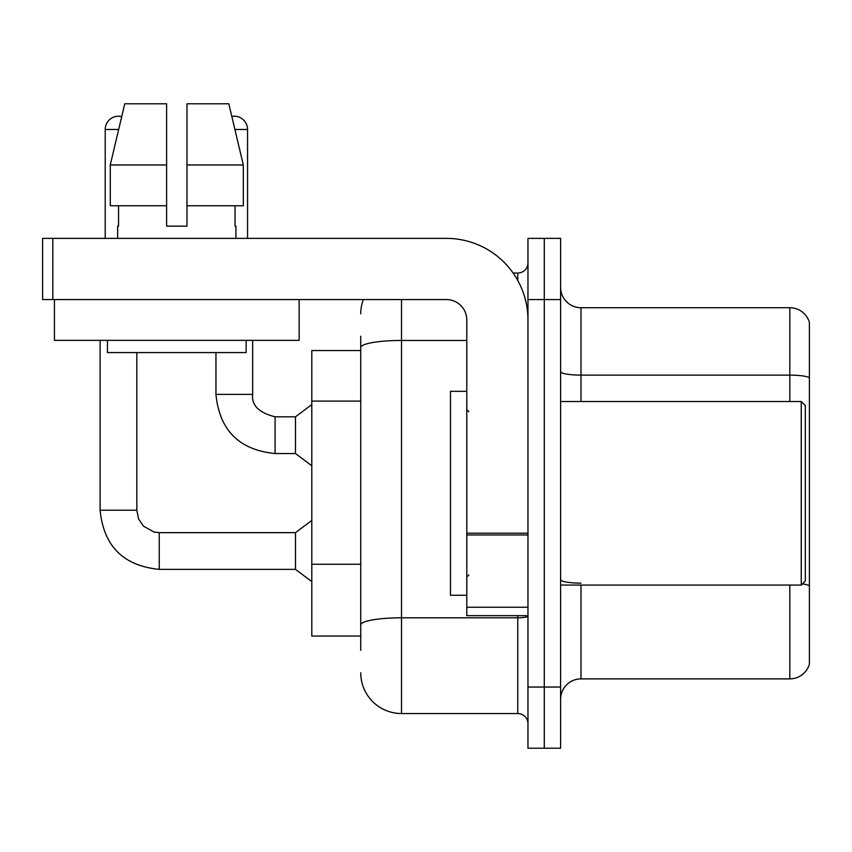 <?xml version="1.0" encoding="UTF-8"?>
<svg xmlns="http://www.w3.org/2000/svg" width="852" height="852" viewBox="0 0 852 852"><rect width="100%" height="100%" fill="white"/><g stroke="black" fill="none" stroke-linecap="round" stroke-linejoin="round"><path stroke-width="1.28" d="M360.737 350.545L311.8 350.545L311.8 636.05L360.737 636.05M809.4 597.305L809.4 664.198A20.395 20.395 0 0 1 789.825 678.884L580.989 678.884A20.395 20.395 0 0 0 560.595 699.279M544.279 687.042L544.279 748.216L560.595 748.216L560.595 687.042L544.279 687.042L544.279 748.216L527.963 748.216L527.963 687.042L544.279 687.042L544.279 299.563L544.279 687.042M527.963 687.042L527.963 238.379L544.279 238.379L544.279 299.563L544.279 238.379L560.595 238.379L560.595 687.042M809.4 322.397A20.395 20.395 0 0 0 789.825 307.721A20.395 20.395 0 0 1 809.4 322.397L809.4 664.198M809.4 377.681A20.395 3.546 180 0 0 789.825 375.125L789.825 307.721L580.989 307.721A20.395 20.395 0 0 1 560.595 287.326A20.395 20.395 0 0 0 580.989 307.721L580.989 401.526M809.4 377.958L809.4 585.974M360.737 650.332L360.737 336.263M401.526 299.563L401.526 713.55L517.771 713.55L517.771 615.666M513.138 273.045L517.771 273.045A10.192 10.192 0 0 0 527.963 262.853M527.963 723.742A10.192 10.192 0 0 0 517.771 713.55M360.737 313.834A40.789 40.789 0 0 1 363.325 299.563M401.526 713.55A40.789 40.789 0 0 1 360.737 672.76M527.963 615.666L466.789 615.666L466.789 533.192L527.963 533.192M527.963 319.958A81.579 81.579 0 0 0 446.395 238.379L52.792 238.379L52.792 299.563L446.395 299.563A20.395 20.395 0 0 1 466.789 319.958L466.789 533.192M52.792 299.563L42.6 299.563L42.6 238.379L52.792 238.379M466.789 391.334L450.474 391.334L450.474 595.271L466.789 595.271M801.242 585.068L805.321 580.989L805.321 405.605L801.242 401.526L801.242 585.068L560.595 585.068M299.148 299.563L299.148 340.342L54.432 340.342L54.432 299.563M186.982 226.142L166.598 226.142L186.982 226.142L166.598 226.142L186.982 226.142L186.982 103.784L228.826 103.784L231.829 116.458A13.259 13.259 0 0 1 247.559 129.472L247.559 238.379M105.211 238.379L105.211 129.472A13.259 13.259 0 0 1 121.708 116.628L110.27 164.958L124.754 103.784L166.598 103.784L166.598 226.142M117.651 226.142L118.534 226.142L117.651 226.142L117.651 238.379M235.929 226.142L235.045 226.142L235.929 226.142L235.929 238.379M235.045 205.747L235.045 226.142M118.534 226.142L118.534 205.747M107.448 340.342L107.448 352.579L246.132 352.579L246.132 340.342M243.31 205.747L243.31 164.958L243.31 205.747L186.982 205.747M166.598 205.747L110.27 205.747L110.27 164.958L166.598 164.958L166.598 205.747L166.598 164.958M243.31 164.958L228.826 103.784L243.31 164.958L186.982 164.958M100.11 340.342L100.11 510.231L136.821 510.231L138.599 518.975L143.392 526.089L153.999 532.031L159.249 532.66L295.484 532.66L295.484 569.37L159.249 569.37L159.249 532.692M136.821 510.231L136.821 352.579M215.95 352.579L215.95 394.391C219.496 430.271 239.21 449.984 275.089 453.53C239.21 449.984 219.496 430.271 215.95 394.391C219.496 430.271 239.21 449.984 275.089 453.53C239.21 449.984 219.496 430.271 215.95 394.391C219.496 430.271 239.21 449.984 275.089 453.53C239.21 449.984 219.496 430.271 215.95 394.391C219.496 430.271 239.21 449.984 275.089 453.53C239.21 449.984 219.496 430.271 215.95 394.391C219.496 430.271 239.21 449.984 275.089 453.53C239.21 449.984 219.496 430.271 215.95 394.391C219.496 430.271 239.21 449.984 275.089 453.53C239.21 449.984 219.496 430.271 215.95 394.391C219.496 430.271 239.21 449.984 275.089 453.53C239.21 449.984 219.496 430.271 215.95 394.391C219.496 430.271 239.21 449.984 275.089 453.53C239.21 449.984 219.496 430.271 215.95 394.391C219.496 430.271 239.21 449.984 275.089 453.53C239.21 449.984 219.496 430.271 215.95 394.391L252.65 394.391C251.425 405.264 258.901 412.751 275.089 416.82L295.484 416.82L295.484 453.53L275.089 453.53L275.089 416.82C258.901 412.751 251.425 405.264 252.65 394.391L252.618 394.391M360.737 401.1L311.8 401.1M360.737 564.248L311.8 564.248M580.989 585.068L580.989 678.884M789.825 401.526L789.825 375.125L580.989 375.125A20.395 3.546 0 0 1 560.595 371.589M809.4 585.686A20.395 3.546 180 0 0 802.414 583.897M789.825 678.884L789.825 585.068M560.595 299.563L527.963 299.563M580.989 583.141A20.395 3.546 0 0 1 560.595 579.605M527.963 616.039A10.192 1.768 0 0 1 517.771 617.807L401.526 617.807A40.789 7.082 180 0 0 360.737 624.889M360.737 347.541A40.789 7.082 180 0 1 401.526 340.459L466.789 340.459M517.771 280.457L517.771 273.045M527.963 534.96L466.789 534.96M466.789 607.231L527.963 607.231M105.211 129.472L118.662 129.472M234.918 129.472L247.559 129.472M100.11 510.231C103.656 546.111 123.37 565.824 159.249 569.37C123.37 565.824 103.656 546.111 100.11 510.231C103.656 546.111 123.37 565.824 159.249 569.37C123.37 565.824 103.656 546.111 100.11 510.231C103.656 546.111 123.37 565.824 159.249 569.37C123.37 565.824 103.656 546.111 100.11 510.231C103.656 546.111 123.37 565.824 159.249 569.37C123.37 565.824 103.656 546.111 100.11 510.231C103.656 546.111 123.37 565.824 159.249 569.37C123.37 565.824 103.656 546.111 100.11 510.231C103.656 546.111 123.37 565.824 159.249 569.37C123.37 565.824 103.656 546.111 100.11 510.231C103.656 546.111 123.37 565.824 159.249 569.37C123.37 565.824 103.656 546.111 100.11 510.231C103.656 546.111 123.37 565.824 159.249 569.37C123.37 565.824 103.656 546.111 100.11 510.231C103.656 546.111 123.37 565.824 159.249 569.37C123.37 565.824 103.656 546.111 100.11 510.231C103.656 546.111 123.37 565.824 159.249 569.37M252.65 394.391C251.425 405.264 258.901 412.751 275.089 416.82C258.901 412.751 251.425 405.264 252.65 394.391C251.425 405.264 258.901 412.751 275.089 416.82C258.901 412.751 251.425 405.264 252.65 394.391C251.425 405.264 258.901 412.751 275.089 416.82C258.901 412.751 251.425 405.264 252.65 394.391C251.425 405.264 258.901 412.751 275.089 416.82C258.901 412.751 251.425 405.264 252.65 394.391C251.425 405.264 258.901 412.751 275.089 416.82C258.901 412.751 251.425 405.264 252.65 394.391C251.425 405.264 258.901 412.751 275.089 416.82C258.901 412.751 251.425 405.264 252.65 394.391C251.425 405.264 258.901 412.751 275.089 416.82C258.901 412.751 251.425 405.264 252.65 394.391C251.425 405.264 258.901 412.751 275.089 416.82C258.901 412.751 251.425 405.264 252.65 394.391L252.65 340.342M468.824 411.729L466.789 409.684M560.595 401.526L801.242 401.526M468.824 574.876L466.789 576.911M295.484 569.37L311.8 581.607M295.484 532.66L311.8 520.423M295.484 453.53L311.8 465.767M295.484 416.82L311.8 404.583"/></g></svg>
